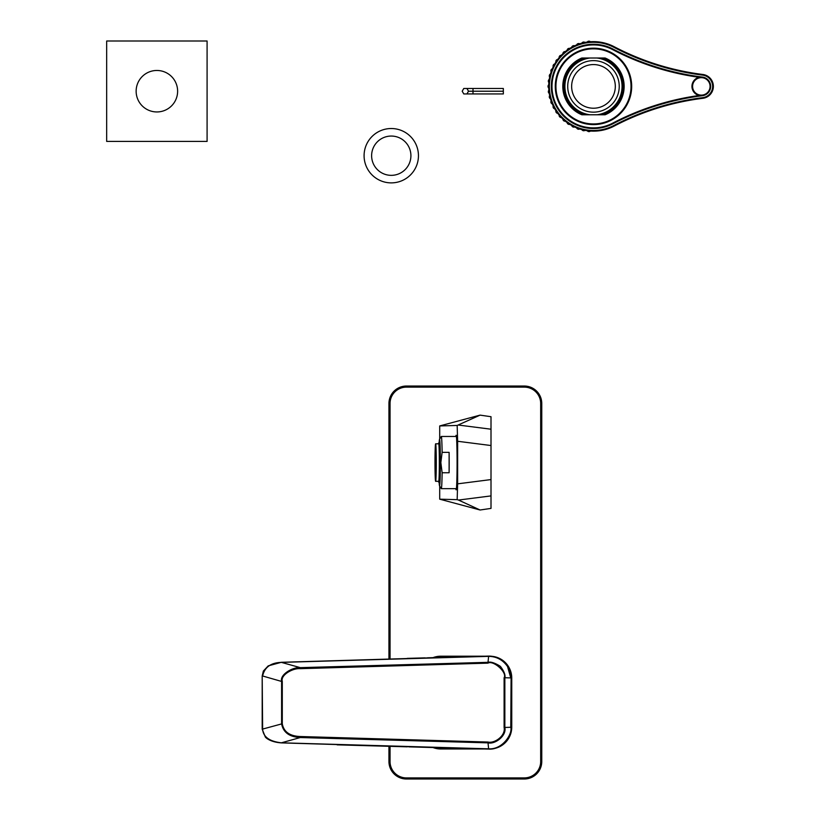 <?xml version="1.0" encoding="UTF-8"?>
<svg xmlns="http://www.w3.org/2000/svg" width="820" height="820" viewBox="0 0 820 820"><rect width="100%" height="100%" fill="white"/><g stroke="black" fill="none" stroke-linecap="round" stroke-linejoin="round"><path stroke-width="1.23" d="M434.948 747.584A21.832 21.832 0 0 0 441.344 748.547L469.142 748.547M461.352 656.851L441.344 656.851A21.832 21.832 0 0 0 435.799 657.568M510.737 731.204A21.832 21.832 0 0 0 511.198 726.715L511.198 678.683A21.832 21.832 0 0 0 510.932 675.249M281.393 662.375L300.305 667.644C292.668 666.947 279.64 674.593 281.598 681.441L262.625 675.987C264.563 667.265 270.815 662.724 281.393 662.375L488.617 656.359C496.51 656.461 502.814 659.844 507.539 666.516L510.768 677.904L504.853 677.74C505.571 675.034 504.074 671.231 500.354 666.322C494.798 662.857 490.637 661.525 487.9 662.334L300.305 667.644L300.345 668.659C292.914 667.921 280.317 674.983 282.285 681.441L281.598 681.441L281.598 723.742C283.166 732.383 289.409 736.985 300.305 737.539L487.9 742.848C494.89 744.652 506.801 735.878 504.853 727.442L510.768 727.278C512.787 733.141 503.07 749.839 488.617 748.824L281.393 742.807C269.462 741.434 263.199 736.903 262.625 729.195L262.195 675.987L263.363 671.047L268.212 665.881L281.393 662.293L488.648 656.092C496.069 656.051 502.281 659.218 507.283 665.604C510.142 670.422 511.403 674.522 511.096 677.914L511.096 727.268C513.084 733.234 503.285 750.095 488.648 749.091L281.393 742.889C269.913 742.141 265.208 737.282 265.27 736.872L262.195 729.195L282.285 723.742C283.73 731.86 289.747 736.114 300.345 736.524L487.931 742.038C494.747 743.699 505.868 735.56 504.105 727.442L504.105 677.74C507.498 672.574 493.332 659.905 487.931 663.144L300.345 668.659M437.419 657.527L439.899 657.455M424.996 657.876L407.263 658.368M433.257 657.64L434.61 657.609M437.654 747.666L440.576 747.748A21.832 21.832 -113.7 0 1 440.606 747.748L408.924 746.856M300.345 736.524L300.305 737.539L281.393 742.807M388.946 746.303L388.946 761.534A17.466 17.466 0 0 0 406.412 779L524.298 779A17.466 17.466 0 0 0 541.764 761.534L541.764 403.501A17.466 17.466 0 0 0 524.298 386.035L406.412 386.035A17.466 17.466 0 0 0 388.946 403.501L388.946 658.88M432.97 747.532A21.832 21.832 0 0 0 440.791 748.978L484.722 748.978M493.466 748.691A21.832 21.832 0 0 0 511.752 727.155L511.752 678.027A21.832 21.832 0 0 0 493.455 656.492M484.722 656.205L440.791 656.205A21.832 21.832 0 0 0 432.97 657.65M439.704 425.939L480.089 415.125L491.006 416.714L491.006 445.537L457.642 441.273L457.16 425.457L439.704 425.939L439.704 439.038M439.704 486.075L439.704 499.175L480.089 509.999L491.006 508.4L491.006 495.905L458.482 500.056L457.16 499.657L457.642 483.841L491.006 479.577L491.006 495.905M457.16 425.457L480.089 415.125M491.006 479.577L491.006 445.537M458.482 500.056L480.089 509.999M457.16 499.657L439.704 499.175M457.642 441.273L457.642 483.841M455.869 436.465A27.285 0.933 90 0 1 456.145 435.266A27.285 0.933 90 0 1 457.078 462.562A27.285 0.933 90 0 1 456.145 489.847A27.285 0.933 90 0 1 455.869 488.648M463.782 88.478L466.928 88.478L468.507 91.215L466.928 93.941L463.782 93.941L462.203 91.215L463.782 88.478M466.928 88.478L503.336 88.478L503.336 93.941L466.928 93.941M468.507 91.215L503.336 91.215M391.663 128.525A27.183 27.183 0 0 0 364.09 155.308A27.183 27.183 0 0 0 390.873 182.88A27.183 27.183 0 0 0 418.446 156.097A27.183 27.183 0 0 0 391.663 128.525M391.55 136.059A19.649 19.649 0 0 0 371.624 155.41A19.649 19.649 0 0 0 390.986 175.347A19.649 19.649 0 0 0 410.912 155.984A19.649 19.649 0 0 0 391.55 136.059M106.672 41L207.091 41L207.091 141.419L106.672 141.419L106.672 41M156.886 111.95A20.736 20.736 0 0 1 136.14 91.215A20.736 20.736 0 0 1 156.886 70.469A20.736 20.736 0 0 1 177.622 91.215A20.736 20.736 0 0 1 156.886 111.95M435.799 466.601L435.635 458.513L435.635 466.601M435.82 477.947L435.635 477.947A15.385 0.523 -90 0 0 436.158 462.562A15.385 0.523 -90 0 0 435.635 447.177A15.385 0.523 -90 0 0 435.112 462.562A15.385 0.523 -90 0 0 435.635 477.947M435.635 478.9A16.349 0.564 90 0 1 435.071 462.562A16.349 0.564 90 0 1 435.635 446.213A16.349 0.564 90 0 1 436.189 462.562A16.349 0.564 90 0 1 435.635 478.9M435.635 477.445L435.635 447.679L435.635 477.445M435.912 475.057L435.635 450.057L435.635 475.057M435.635 450.457L435.635 474.657L435.635 450.457M435.891 453.06L435.635 472.053L435.635 453.06M435.635 471.336L435.635 453.788L435.635 471.336M435.82 469.409L435.635 455.715L435.635 469.409M435.635 456.238L435.635 468.876L435.635 456.238M435.635 466.108L435.635 459.005L435.635 466.108M435.635 443.815A18.747 0.646 -90 0 0 434.989 462.562A18.747 0.646 -90 0 0 435.635 481.299A18.747 0.646 -90 0 0 436.271 462.562A18.747 0.646 -90 0 0 435.635 443.815L438.792 443.815M435.635 444.553A18.009 0.615 90 0 1 436.25 462.562A18.009 0.615 90 0 1 435.635 480.561A18.009 0.615 90 0 1 435.02 462.562A18.009 0.615 90 0 1 435.635 444.553M435.635 445.731A16.831 0.574 -90 0 0 435.061 462.562A16.831 0.574 -90 0 0 435.635 479.382A16.831 0.574 -90 0 0 436.209 462.562A16.831 0.574 -90 0 0 435.635 445.731L435.851 445.731M438.792 481.299L435.635 481.299M438.587 481.299A18.993 0.646 90 0 0 438.69 481.555A18.993 0.646 90 0 0 439.335 462.562A18.993 0.646 -90 0 0 438.69 443.569A18.993 0.646 -90 0 0 438.587 443.815M439.274 442.257A21.945 0.748 -90 0 1 439.561 440.617A21.945 0.748 -90 0 1 440.309 462.562A21.945 0.748 90 0 1 439.561 484.497A21.945 0.748 90 0 1 439.274 482.857M449.114 452.363L442.123 452.363L440.852 462.562L442.123 472.75L449.114 472.75A26.086 0.892 90 0 0 449.186 462.562A26.086 0.892 90 0 0 449.114 452.363L449.114 472.75M442.123 472.75A26.086 0.892 90 0 1 441.303 488.648A26.086 0.892 90 0 1 441.252 488.607L439.52 485.768A23.247 0.799 90 0 1 439.171 482.836M439.171 442.277A23.247 0.799 -90 0 1 439.52 439.346A23.247 0.799 -90 0 1 440.36 462.562A23.247 0.799 90 0 1 439.52 485.768M442.123 452.363A26.086 0.892 -90 0 0 441.303 436.465A26.086 0.892 -90 0 0 441.252 436.506L439.52 439.346M631.677 86.397A38.202 38.202 0 0 0 593.475 48.185A38.202 38.202 0 0 0 555.273 86.397A38.202 38.202 0 0 0 593.475 124.599A38.202 38.202 0 0 0 631.677 86.397A38.202 38.202 0 0 0 593.475 48.185A38.202 38.202 0 0 0 555.273 86.397A38.202 38.202 0 0 0 593.475 124.599A38.202 38.202 0 0 0 631.677 86.397M581.841 114.769L605.109 114.769A30.668 30.668 0 0 0 605.109 58.015L581.841 58.015A30.668 30.668 0 0 0 581.841 114.769M589.949 114.769A28.597 28.597 0 0 1 589.949 58.015M597.001 114.769A28.597 28.597 0 0 0 597.001 58.015M619.233 86.397A25.758 25.758 0 0 1 593.475 112.155A25.758 25.758 0 0 1 567.717 86.397A25.758 25.758 0 0 1 593.475 60.629A25.758 25.758 0 0 1 619.233 86.397M622.216 80.934A29.253 29.253 0 0 1 622.4 90.784A29.253 29.253 0 0 0 622.216 80.934L623.436 79.827L621.857 79.325A29.253 29.253 0 0 0 600.568 58.015A29.253 29.253 0 0 1 621.857 79.325M622.103 92.414A29.253 29.253 0 0 1 600.568 114.769A29.253 29.253 0 0 0 622.103 92.414L623.661 91.85L622.4 90.784M586.382 114.769A29.253 29.253 0 0 1 586.382 58.015A29.253 29.253 0 0 0 586.382 114.769M571.643 86.397A21.832 21.832 0 0 1 593.475 64.565A21.832 21.832 0 0 1 615.307 86.397A21.832 21.832 0 0 1 593.475 108.219A21.832 21.832 0 0 1 571.643 86.397M702.484 95.704A263.497 263.497 0 0 0 613.011 123.717A42.138 42.138 0 0 1 551.337 86.397A42.138 42.138 0 0 1 613.011 49.067A263.497 263.497 0 0 0 702.484 77.08A9.389 9.389 0 0 1 702.484 95.704L702.412 95.058A8.733 8.733 0 0 1 692.592 86.397A8.733 8.733 0 0 1 702.412 77.726A8.733 8.733 0 0 1 702.412 95.058A264.153 264.153 0 0 0 612.714 123.143A41.482 41.482 0 0 1 551.993 86.397A41.482 41.482 0 0 1 612.714 49.641A264.153 264.153 0 0 0 702.412 77.726L699.05 77.285A9.389 9.389 0 0 0 699.05 95.499M569.818 48.4A44.751 44.751 0 0 0 567.112 50.235A2.183 2.183 0 0 1 569.818 48.4M550.476 73.984A44.751 44.751 0 0 0 549.687 77.162A2.183 2.183 0 0 1 550.476 73.984M553.213 105.944A44.751 44.751 0 0 0 554.75 108.834A2.183 2.183 0 0 1 553.213 105.944M587.171 42.087A2.183 2.183 0 0 1 590.431 41.748M581.821 129.601A2.183 2.183 0 0 0 585.008 130.339A44.751 44.751 0 0 0 587.171 130.698A2.183 2.183 0 0 0 590.431 131.046M581.821 43.183A2.183 2.183 0 0 1 585.008 42.445M576.634 44.926A2.183 2.183 0 0 1 579.72 43.808M571.714 47.283A2.183 2.183 0 0 1 574.625 45.797M562.899 53.71A2.183 2.183 0 0 1 565.37 51.568M559.137 57.687A2.183 2.183 0 0 1 561.331 55.247M555.899 62.084A2.183 2.183 0 0 1 557.774 59.399M553.213 66.84A2.183 2.183 0 0 1 554.75 63.95M551.132 71.893A2.183 2.183 0 0 1 552.311 68.839M548.887 82.564A2.183 2.183 0 0 1 549.287 79.314M548.754 84.757A2.183 2.183 0 0 0 548.754 88.027M548.887 90.22A2.183 2.183 0 0 0 549.287 93.47M549.687 95.622A2.183 2.183 0 0 0 550.476 98.8M551.132 100.891A2.183 2.183 0 0 0 552.311 103.945M555.899 110.7A2.183 2.183 0 0 0 557.774 113.385M559.137 115.107A2.183 2.183 0 0 0 561.331 117.537M562.899 119.074A2.183 2.183 0 0 0 565.37 121.216M567.112 122.559A2.183 2.183 0 0 0 569.818 124.384M571.714 125.501A2.183 2.183 0 0 0 574.625 126.987M576.634 127.858A2.183 2.183 0 0 0 579.72 128.976M702.73 75.132L702.812 74.476A260.883 260.883 0 0 1 614.231 46.74A260.883 260.883 0 0 0 702.812 74.476A12.003 12.003 0 0 1 702.812 98.308A260.883 260.883 0 0 0 614.231 126.044A44.751 44.751 0 0 1 548.723 86.397A44.751 44.751 0 0 1 614.231 46.74A260.883 260.883 0 0 0 702.812 74.476A12.003 12.003 0 0 1 702.812 98.308A260.883 260.883 0 0 0 614.231 126.044A44.751 44.751 0 0 1 548.723 86.397A44.751 44.751 0 0 1 614.231 46.74L613.924 47.324A261.539 261.539 0 0 0 702.73 75.132A11.357 11.357 0 0 1 702.73 97.662A261.539 261.539 0 0 0 613.924 125.46A44.096 44.096 0 0 1 549.38 86.397A44.096 44.096 0 0 1 613.924 47.324M692.592 86.397A8.733 8.733 0 0 0 702.412 95.058A8.733 8.733 0 0 1 692.592 86.397A8.733 8.733 0 0 1 702.412 77.726L702.484 77.08M282.285 681.441L282.285 723.742M487.931 663.144L488.648 656.092M407.253 746.815L337.143 744.847M487.931 742.038L488.648 749.091M504.105 727.442L504.853 727.442L504.853 677.74L504.105 677.74M511.096 677.914L510.768 727.278L511.096 677.914M540.677 403.501L541.764 403.501A17.466 17.466 0 0 0 524.298 386.035L524.298 387.132A16.369 16.369 0 0 1 540.677 403.501L540.677 761.534L541.764 761.534A17.466 17.466 0 0 1 524.298 779L524.298 777.903A16.369 16.369 0 0 0 540.677 761.534M390.043 403.501A16.369 16.369 0 0 1 406.412 387.132L406.412 386.035A17.466 17.466 0 0 0 388.946 403.501L390.043 403.501L390.043 658.849M406.412 777.913A16.369 16.369 0 0 1 390.043 761.534L388.946 761.534A17.466 17.466 0 0 0 406.412 779L406.412 777.913L524.298 777.903M390.043 761.534L390.043 746.333M406.412 387.132L524.298 387.132M441.232 656.205L441.232 656.851M511.752 678.468L511.198 678.468M511.752 726.715L511.198 726.715M458.482 425.057L491.006 429.208M472.996 88.478L472.996 93.941M439.356 462.562A19.649 0.676 -90 0 0 438.485 443.815L439.346 442.257A20.305 0.697 -90 0 1 440.032 462.562A20.305 0.697 90 0 1 439.346 482.857L438.485 481.299A19.649 0.676 90 0 0 439.356 462.562M555.929 86.397A37.546 37.546 0 0 0 593.475 123.943A37.546 37.546 0 0 0 631.021 86.397A37.546 37.546 0 0 0 593.475 48.841A37.546 37.546 0 0 0 555.929 86.397M584.035 114.769A29.909 29.909 0 0 1 584.035 58.015M622.821 92.147A29.909 29.909 0 0 1 602.915 114.769M622.78 80.421A29.909 29.909 0 0 1 622.985 91.276M602.915 58.015A29.909 29.909 0 0 1 622.585 79.55M585.008 130.339A44.751 44.751 0 0 0 587.171 130.698M702.812 98.308L702.73 97.662M614.231 126.044L613.924 125.46M613.011 49.067L612.714 49.641M613.011 123.717L612.714 123.143M438.044 657.507L437.47 657.527M434.692 657.599L427.548 657.804M409.744 746.876L413.833 746.999M417.769 747.102L422.495 747.235M425.734 747.327L433.452 747.543M262.195 729.195L262.195 675.987M441.303 488.648L456.412 488.648M441.303 436.465L456.412 436.465"/></g></svg>
